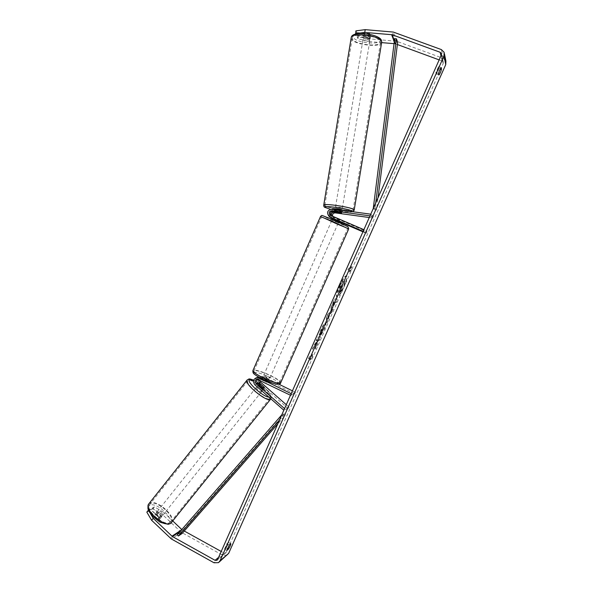 <?xml version="1.0" encoding="UTF-8"?>
<svg xmlns="http://www.w3.org/2000/svg" width="593" height="593" viewBox="0 0 593 593"><rect width="100%" height="100%" fill="white"/><g stroke="black" fill="none" stroke-linecap="round" stroke-linejoin="round"><path stroke-width="0.44" stroke-dasharray="2.96 2.22" d="M262.566 387.444L261.52 388.749L263.285 389.423L263.018 388.319L258.066 383.975C255.768 380.647 256.428 378.26 260.045 376.8L262.18 377.17L268.748 380.75L266.68 380.469L260.675 377.526L258.741 377.141M257.718 377.348C254.753 379.179 254.36 381.521 256.539 384.375L261.52 388.749M258.607 379.587L260.245 378.497L261.506 378.705L268.066 382.292L265.998 382.025L260.001 379.075L257.71 379.268M286.286 404.693L289.176 407.221L288.131 408.518L259.667 383.552C257.384 380.246 258.037 377.874 261.632 376.429L263.752 376.792L278.806 384.168M259.875 380.209L261.832 378.112L263.084 378.319L295.047 393.997L290.474 395.257M291.17 393.678L291.63 393.908L290.933 395.479M292.431 390.839L295.729 392.455L295.047 393.997M295.729 392.455L291.63 393.908M288.131 408.518L283.825 410.237M289.176 407.221L284.951 408.97L283.884 410.289M284.951 408.97L284.551 408.614M264.448 388.052L264.189 387.207M265.998 382.025L266.68 380.469M267.465 381.633L268.147 380.091M264.026 387.066L263.018 388.319M156.952 512.033L156.708 512.27C157.167 514.88 158.828 516.318 161.704 516.562L161.933 516.34C161.489 513.731 159.828 512.3 156.952 512.033M157.738 519.409L159.354 519.505L159.606 518.297L156.226 515.072L154.365 515.206L154.343 516.169L157.738 519.409L159.502 517.2L156.107 513.961L154.343 516.169M260.401 389.645L262.61 390.342C261.661 388.274 259.927 386.836 257.406 386.013L257.792 387.355M259.274 384.553L258.059 386.08L261.683 389.26L262.936 387.696L264.33 388.126M260.668 384.116L259.43 385.665L263.033 388.83L264.278 387.281M156.226 515.072L157.975 512.878L161.363 516.103L159.606 518.297M161.363 516.103L157.975 512.878M156.107 513.961L159.502 517.2M258.059 386.08L261.683 389.26M263.033 388.83L259.43 385.665M256.369 387.311L256.213 387.437C257.162 389.519 258.904 390.957 261.424 391.758L261.572 391.639C260.631 389.564 258.896 388.126 256.369 387.311M157.931 510.81L157.686 511.04C158.146 513.649 159.813 515.08 162.682 515.339L162.912 515.117C162.46 512.515 160.799 511.084 157.931 510.81M170.154 522.448L171.036 521.566C175.15 516.014 156.478 499.84 150.518 503.761L149.458 504.754C145.174 510.239 164.558 526.851 170.154 522.448M269.378 398.748L269.941 398.259C272.291 394.901 252.781 378.668 248.489 380.387L247.785 380.914C245.272 384.182 265.508 400.92 269.378 398.748M339.381 285.945C342.502 279.266 344.822 275.864 346.349 275.723C347.224 276.857 346.327 280.571 343.651 286.871C340.567 293.491 338.247 296.893 336.698 297.071C335.808 295.989 336.705 292.282 339.381 285.945M339.7 286.085C342.821 279.414 345.141 276.004 346.66 275.864C347.535 276.99 346.631 280.711 343.962 287.012C340.871 293.631 338.551 297.026 337.009 297.212C336.127 296.129 337.024 292.423 339.7 286.085M224.488 549.155L226.904 543.707L228.468 542.425C228.453 543.581 227.653 545.39 226.066 547.836L224.488 549.155L226.837 550.452M435.899 72.546L436.278 74.043C437.337 72.82 438.22 70.841 438.909 68.113L438.546 66.586L435.899 72.546L438.531 73.525M369.365 38.152L369.81 35.41L357.653 34.416L357.216 37.144L369.365 38.152L370.314 37.352L368.535 36.329L356.304 35.321L356.749 32.578L355.904 30.866M356.749 32.578L368.979 33.571L370.751 34.602L369.81 35.41M315.721 344.14L312.326 349.092L314.171 344.933L317.292 340.449L316.106 340.582L317.663 337.069L320.539 336.809L319.004 340.263L318.263 340.345L317.374 341.65L317.055 344.659L315.217 348.795L315.721 344.14L312.326 349.092M328.255 318.33L332.866 309.02L327.788 314.223L326.291 317.596L326.691 322.933L330.412 313.467M439.154 59.893L442.089 60.975L443.23 62.102L443.164 63.636L226.341 552.09L225.688 552.876L223.828 552.921L221.211 551.468M309.924 360.003L312.326 356.979L312.415 354.406L311.584 356.267L309.324 356.704L308.486 358.587L310.754 358.135L310.235 360.144L312.326 356.979M350.559 268.429L351.404 266.531L351.063 269.696L348.877 272.224L349.722 270.326L347.906 269.719L348.758 267.791L350.871 268.57L348.758 267.791M335.304 302.6L336.053 302.682L337.595 299.206L334.986 298.857L332.562 304.32C331.153 307.53 330.664 309.309 331.087 309.665L330.857 309.539C331.613 309.331 332.732 307.552 334.23 304.187L335.001 302.46L335.742 302.541L337.291 299.065L334.667 298.716L332.243 304.179C330.842 307.389 330.353 309.168 330.775 309.524L331.168 309.679C331.917 309.472 333.044 307.693 334.541 304.328L335.001 302.46M320.85 334.845L323.941 329.271C325.513 325.609 326.031 323.474 325.498 322.874L325.364 322.844C324.334 323.17 322.859 325.409 320.932 329.56L319.153 334.897L321.673 329.486L323.845 326.461L323.185 329.411L321.584 332.258L321.154 334.986L324.245 329.411C325.816 325.75 326.335 323.622 325.802 323.015L325.668 322.992C324.645 323.318 323.17 325.557 321.243 329.708L319.153 334.897M152.505 507.934L161.014 516.036L161.148 517.326L158.931 517.244L150.377 509.083L148.806 511.055L157.345 519.216L159.569 519.29L159.435 518L150.941 509.891L152.875 508.838L162.141 514.272L163.698 512.337L154.439 506.889L152.505 507.934L150.941 509.891M227.149 555.174L222.775 555.285L181.273 532.277L162.141 514.272M148.806 511.055L146.819 512.137M150.377 509.083L148.487 510.106M154.439 506.889L152.875 508.838M148.791 510.818L150.533 513.76M184.267 531.024L181.799 529.549M172.83 521.025L163.698 512.337M356.304 35.321L355.681 34.075M369.432 38.856L358.476 36.084L358.039 38.797L369.002 41.562L369.432 38.856L396.658 41.273L443.245 58.366L445.914 61.035M394.056 43.652L397.369 44.519M369.002 41.562L381.633 42.614L381.714 42.096M358.039 38.797L357.216 37.144M358.476 36.084L357.653 34.416M368.535 36.329L368.979 33.571M436.278 74.043L438.894 75.014M438.909 68.113L440.362 68.655M438.546 66.586L441.177 67.558M158.931 517.244L157.345 519.216M161.014 516.036L159.435 518M226.066 547.836L227.319 548.525M228.468 542.425L230.81 543.707M226.904 543.707L229.254 545.004M341.664 289.147L343.028 285.04L343.784 285.211L345.334 281.712L342.836 281.082L338.581 291.371L338.685 292.608L340.323 289.999L339.878 293.179L341.664 289.147L342.717 284.899L343.473 285.07L345.022 281.571L342.524 280.941L339.833 287.005L338.269 291.23L338.692 292.608L340.634 290.14L339.878 293.179M341.976 289.288L340.182 293.32M312.63 357.119L312.415 354.406M312.719 354.547L311.584 356.267M311.888 356.415L309.324 356.704M310.754 358.135L308.797 358.735L309.635 356.845M311.058 358.283L310.235 360.144M349.069 267.932L347.906 269.719M350.871 268.57L351.716 266.665L351.375 269.83L349.188 272.365L350.033 270.467L348.217 269.852M329.36 314.512L328.107 317.322L327.959 315.906L329.664 314.661L328.107 317.322M328.418 317.463L327.959 315.906M330.716 313.608L331.279 312.607M331.583 312.748L332.866 309.02M333.177 309.161L327.788 314.223M328.099 314.364L326.291 317.596M326.602 317.744L326.691 322.933M327.002 323.081L328.329 319.242M328.641 319.382L328.559 318.471M328.27 316.047L329.664 314.661M334.037 302.46L334.734 302.534L334 304.202L332.414 306.025L333.726 302.319L334.422 302.393L332.755 306.173L333.726 302.319M312.637 349.24L314.483 345.082L317.603 340.597L316.41 340.723L317.967 337.217L320.843 336.95L319.308 340.404L318.567 340.486L317.685 341.79L317.359 344.8L315.52 348.943L316.032 344.288M319.464 335.038L320.783 332.228M321.095 332.369L321.984 329.634L324.067 326.587L323.489 329.552L321.584 332.258M321.895 332.406L321.154 334.986M339.997 288.932L341.561 284.633L342.168 284.773L340.308 289.073M340.693 213.043L340.968 211.33L334.378 210.441C329.804 211.308 328.685 213.732 331.035 217.713M330.368 217.364C327.477 213.376 328.455 210.834 333.318 209.729L339.952 210.626L341.813 211.167L340.968 211.33M341.59 212.961L340.716 213.043M331.709 215.882L332.74 216.756L339.722 219.684L330.879 215.518M332.688 216.297L333.866 217.461L367.06 231.715L363.88 229.684M369.276 217.512L373.13 218.039L373.405 216.326L335.49 211.182C330.686 212.272 329.715 214.785 332.577 218.721M332.769 218.839L338.922 221.508M363.161 231.307L363.642 231.515L364.361 229.891M362.931 231.826L366.355 233.301L363.642 231.515M366.355 233.301L367.06 231.715M332.636 218.602L338.232 221.004L338.937 219.417M373.405 216.326L370.751 214.177M373.13 218.039L370.551 215.934L370.833 214.184M370.551 215.934L370.01 215.859M337.906 218.765L337.195 220.366M339.67 212.346L339.952 210.626M335.942 221.56L332.124 219.766L335.942 221.56M333.177 218.632L333.874 217.045L339.722 219.684L333.874 217.045M334.8 217.624L333.955 219.536L336.364 220.603L338.381 221.434L339.226 219.529M263.455 379.735L261.802 379.602L262.143 380.061L262.966 378.201L267.25 380.306L266.427 382.166L268.066 382.292L263.455 379.735L264.263 377.882L266.672 378.86L268.533 379.972L267.717 381.825M267.08 377.934C264.774 376.881 263.425 376.503 263.025 376.814L265.234 378.393C267.547 379.453 268.903 379.824 269.289 379.513L267.08 377.934M262.143 380.061L266.427 382.166M338.321 218.958L337.617 220.559M338.381 221.434L333.955 219.536M333.029 218.965L337.476 220.878M262.966 378.201L267.25 380.306M268.533 379.972L264.263 377.882M267.754 376.392C265.449 375.339 264.1 374.961 263.707 375.265L265.923 376.837C268.236 377.897 269.585 378.275 269.971 377.963L267.754 376.392M335.245 223.146L331.42 221.359L335.245 223.146M331.821 221.1L347.676 228.505L337.269 224.347L321.517 216.986L331.821 221.1M262.988 377.548C272.602 381.944 278.191 383.501 279.77 382.226C279.481 380.817 276.42 378.645 270.578 375.71C261.105 371.381 255.546 369.832 253.893 371.085C254.115 372.448 257.147 374.598 262.988 377.548M370.076 38.723L370.099 39.012C367.919 40.005 365.651 39.716 363.287 38.16L363.264 37.863C365.458 36.87 367.727 37.159 370.076 38.723M365.303 34.98L363.961 34.068L364.562 33.304L369.424 33.705L370.766 34.913L370.136 35.38L365.303 34.98L364.799 38.048L369.632 38.441L370.136 35.38M341.583 212.983L342.087 209.907C340.048 210.048 337.788 209.714 335.304 208.892L335.245 208.818M336.209 212.435L336.55 210.389L341.346 211.034L341.012 213.08M341.538 212.88L340.13 212.413L340.464 210.352L335.645 209.7L335.304 211.753M340.13 212.413L339.7 212.353M369.328 34.268L368.913 36.788L364.05 36.388L364.562 33.304M369.632 38.441L364.799 38.048M364.05 36.388L368.913 36.788M335.645 209.7L340.464 210.352M341.346 211.034L336.55 210.389M342.324 208.084L342.369 208.195C340.33 208.351 338.069 208.01 335.586 207.179L335.534 207.068C337.58 206.913 339.848 207.254 342.324 208.084M369.802 40.435L369.817 40.717C367.645 41.703 365.377 41.421 363.012 39.872L362.99 39.568C365.177 38.589 367.445 38.879 369.802 40.435M352.442 38.99L352.316 37.7C353.176 32.6 379.09 35.906 380.476 41.317L380.528 42.444C379.453 47.477 354.451 44.371 352.442 38.99M325.09 205.771L324.838 205.267C325.172 203.414 351.004 207.305 352.924 209.507L353.087 209.944C352.538 211.753 327.618 208.024 325.09 205.771M375.71 202.991L374.998 208.625L376.496 209.981L378.037 197.743M373.286 208.454L374.998 208.625M397.658 42.222L395.931 42.14L374.783 209.811L373.286 208.469M374.783 209.811L376.496 209.981M395.931 42.14L394.679 38.73M279.414 420.185L282.98 416.101L285.537 414.967L277.798 423.839M281.742 414.937L282.98 416.101M182.088 533.515L180.924 532.336L284.299 413.803L285.537 414.967M284.299 413.803L281.757 414.907M180.924 532.336L177.218 534.804M256.539 384.375L254.894 384.805M260.675 377.526L259.808 377.734M260.001 379.075L258.378 379.476M263.084 378.319L261.506 378.705M263.752 376.792L262.18 377.17M259.667 383.552L258.066 383.975M149.058 503.553L149.762 503.042C156.196 498.839 176.291 516.244 171.866 522.233L171.421 522.789M149.977 505.384C142.439 508.675 162.534 527.911 168.738 523.271C175.617 519.535 156.359 501.27 149.977 505.384M270.527 399.274L270.801 398.941C273.314 395.316 252.329 377.852 247.689 379.676L247.185 379.928M253.656 380.291C261.535 383.508 273.87 396.109 269.956 397.051L268.911 397.125M443.164 63.636L441.303 55.045M226.341 552.09L217.661 559.481M180.324 531.58L170.324 538.207M181.895 529.638L181.495 529.897M182.303 529.934L180.316 531.246M223.828 552.921L218.617 557.324M442.089 60.975L440.97 55.809M395.524 43.845L394.412 40.85M395.012 43.726L394.293 41.806M395.449 41.006L392.047 31.8M396.658 41.273L393.292 32.066M443.245 58.366L441.392 49.597M222.775 555.285L213.984 562.764M181.273 532.277L171.303 538.933M333.318 209.729L332.176 208.966M331.672 216.089L330.523 215.37M333.866 217.461L332.74 216.756M333.17 219.032L332.599 218.684M335.49 211.182L334.378 210.441M320.479 216.586L337.476 224.473L348.714 228.905M337.847 222.709C322.614 216.186 316.558 212.62 332.651 219.551C348.691 226.437 353.517 229.491 337.847 222.709M280.645 382.93L280.771 382.663C280.459 381.143 277.153 378.801 270.86 375.643C261.461 371.3 255.509 369.55 253.003 370.388M262.462 379.075C246.925 371.529 255.123 369.95 269.741 377.274C284.936 384.523 277.88 386.732 262.462 379.075M351.138 38.034L351.367 38.901C353.554 44.697 380.454 48.033 381.625 42.622M380.143 39.553C383.011 45.513 355.578 43.185 353.324 37.337C349.588 31.214 378.386 33.534 380.143 39.553M354.214 209.929L354.184 210.122C351.997 211.019 345.682 210.567 335.253 208.78M335.245 208.78C329.308 207.639 325.564 206.594 324.023 205.63L323.719 205.274M330.153 209.21C337.691 211.167 350.93 212.657 352.079 211.657M258.733 378.86L257.103 379.261M261.632 376.429L260.045 376.8M261.832 378.112L260.245 378.497M269.289 379.513L268.748 380.75M262.61 390.342L263.425 389.312M156.708 512.27L154.365 515.206M258.822 384.16L257.243 386.139M161.933 516.34L159.591 519.275M270.86 398.844C273.543 394.753 262.099 384.331 253.685 380.187M256.213 387.437L157.686 511.04M269.941 398.259L171.036 521.566M247.785 380.914L149.458 504.754M261.572 391.639L162.912 515.117M370.329 37.633L370.773 34.883M225.688 552.876L217.32 560M443.23 62.102L441.496 54.007M444.416 53.666L444.15 52.347M219.269 561.986L218.491 562.661M161.148 517.326L159.569 519.29M341.583 212.976L341.864 211.264M331.42 215.963L330.271 215.244M333.614 217.334L332.495 216.63M339.722 219.684L339.026 221.271L339.722 219.684M332.124 219.766L332.288 219.395M332.71 218.432L333.385 216.89M261.802 379.602L263.025 376.814M338.455 222.553L338.625 222.175M263.707 375.265L331.42 221.359M279.77 382.226L347.676 228.505M253.893 371.085L321.517 216.986M269.971 377.963L337.758 224.147M352.568 211.716C352.553 212.598 337.55 211.323 330.123 209.218M370.099 39.012L370.766 34.913M334.771 211.686L335.156 209.366M363.264 37.863L363.939 33.764M342.369 208.195L369.817 40.717M324.838 205.267L352.316 37.7M353.087 209.944L380.528 42.444M335.534 207.068L362.99 39.568"/><path stroke-width="0.89" d="M257.71 379.268C256.487 380.469 256.443 381.736 257.584 383.071L262.566 387.444L264.448 388.052M283.825 410.237L254.894 384.805C252.574 381.44 253.241 379.016 256.902 377.541L259.059 377.911L291.17 393.678M258.741 377.141L257.718 377.348M284.551 408.614L255.946 383.493C254.59 381.536 254.975 380.128 257.103 379.261L290.474 395.257M286.286 404.693L260.698 382.263L259.875 380.209M278.806 384.168L292.431 390.839M264.189 387.207L259.104 382.678L258.607 379.587M264.33 388.126L264.278 387.281L260.668 384.116L259.267 383.678L259.274 384.553M257.792 387.355L260.401 389.645M262.818 387.6L259.304 384.516M226.837 550.452L229.254 545.004L230.81 543.707C230.788 544.863 229.98 546.672 228.409 549.125L226.837 550.452M439.717 69.959L438.531 73.525L438.894 75.014C439.947 73.791 440.821 71.812 441.526 69.085L441.177 67.558L439.717 69.959M355.681 34.075L355.904 30.866L365.206 29.65L364.762 32.437L392.129 34.728L440.199 52.295L441.37 53.452L441.303 55.045L217.661 559.481L216.986 560.281L215.066 560.318L172.363 536.517L153.239 518.319L151.645 520.313L146.819 512.137L148.398 510.158L148.791 510.818M365.206 29.65L393.292 32.066L441.392 49.597L444.15 52.347L443.979 56.024L220.033 560.8L218.491 562.661L213.984 562.764L171.303 538.933L151.645 520.313M444.416 53.666L445.914 61.035L445.751 64.593L228.653 553.373L219.269 561.986M150.533 513.76L153.239 518.319M181.799 529.549L172.83 521.025M354.214 209.929L381.625 42.622L394.056 43.652M397.369 44.519L439.154 59.893M221.211 551.468L184.267 531.024M364.762 32.437L355.459 33.631M440.362 68.655L441.526 69.085M227.319 548.525L228.409 549.125M340.716 213.043L334.104 212.146C331.784 212.413 330.983 213.658 331.709 215.882M330.879 215.518C329.775 213.206 330.501 211.849 333.044 211.449L341.59 212.961M338.232 221.004L330.368 217.364M370.751 214.177L332.176 208.966C327.173 210.189 326.246 212.791 329.404 216.771L363.161 231.307M370.01 215.859L331.902 210.693C328.989 211.397 328.44 212.909 330.271 215.244L363.88 229.684M369.276 217.512L335.215 212.88C333.081 213.05 332.236 214.192 332.688 216.297M332.577 218.721L331.643 218.142L332.636 218.602M338.922 221.508L362.931 231.826M331.035 217.713L331.643 218.142M333.177 218.632L337.617 220.559M341.538 212.88L336.209 212.435L334.8 211.968L335.304 211.753M335.245 208.818L335.253 208.773C337.298 208.632 339.567 208.973 342.042 209.796L342.087 209.907M339.7 212.353L335.304 211.76M369.424 33.705L369.328 34.268M378.037 197.743L397.658 42.222L396.42 38.812L375.71 202.991M396.42 38.812L394.679 38.73L373.264 208.454M277.798 423.839L182.088 533.515L178.389 536.005L279.414 420.185M178.389 536.005L177.218 534.804L281.727 414.922M259.808 377.734L259.059 377.911M257.584 383.071L255.946 383.493M260.698 382.263L259.104 382.678M270.527 399.274L170.917 523.182C164.906 527.94 143.995 510.024 148.613 504.117L149.058 503.553M247.185 379.928L246.925 380.254C244.205 383.767 266.042 401.824 270.193 399.467L270.86 398.844M268.911 397.125C262.603 396.887 244.716 380.165 249.972 379.49L253.656 380.291M228.653 553.373L220.033 560.8M445.751 64.593L443.979 56.024M181.495 529.897L171.94 536.205M180.316 531.246L172.363 536.517M218.617 557.324L215.066 560.318M440.97 55.809L440.199 52.295M394.412 40.85L392.129 34.728M394.293 41.806L391.595 34.609M330.968 217.683L329.812 216.979M333.044 211.449L331.902 210.693M332.599 218.684L332.043 218.343M335.215 212.88L334.104 212.146M253.003 370.388L252.885 370.655C253.129 372.122 256.391 374.442 262.684 377.622C273.047 382.359 279.073 384.042 280.771 382.663L348.691 228.95L331.598 220.974L320.479 216.586M381.625 42.622L381.573 41.414C380.098 35.573 352.146 32.007 351.226 37.507L351.138 38.034M323.719 205.274L323.748 205.082C324.097 203.08 351.968 207.283 354.006 209.655L354.184 210.122C353.636 211.241 353.094 211.775 352.568 211.716M335.156 209.366L335.245 208.78M352.079 211.657L352.027 211.145C349.677 208.721 321.102 204.889 325.416 207.557L330.153 209.21M258.533 377.155L256.902 377.541M253.685 380.187C250.728 379.046 249.06 378.682 248.682 379.097L246.925 380.254L148.613 504.117C146.56 510.158 149.555 511.922 152.609 516.273L159.347 521.684C159.576 522.203 162.519 523.07 168.182 524.286L170.436 523.567M171.421 522.789L170.688 523.411M441.496 54.007L441.37 53.452M330.568 217.483L329.404 216.771M339.026 221.271L338.625 222.175M280.645 382.93C280.185 385.606 274.099 384.316 262.388 379.075C252.329 373.56 252.952 373.316 252.885 370.655L320.502 216.541C321.287 215.607 321.858 215.259 322.214 215.504L332.643 219.551L347.891 226.615L348.714 228.905M332.288 219.395L332.71 218.432M381.714 42.096L381.544 40.709M330.123 209.218L324.734 207.298C324.067 207.083 323.734 206.349 323.748 205.082L351.226 37.507C352.086 30.139 379.816 34.186 381.418 40.383"/></g></svg>
